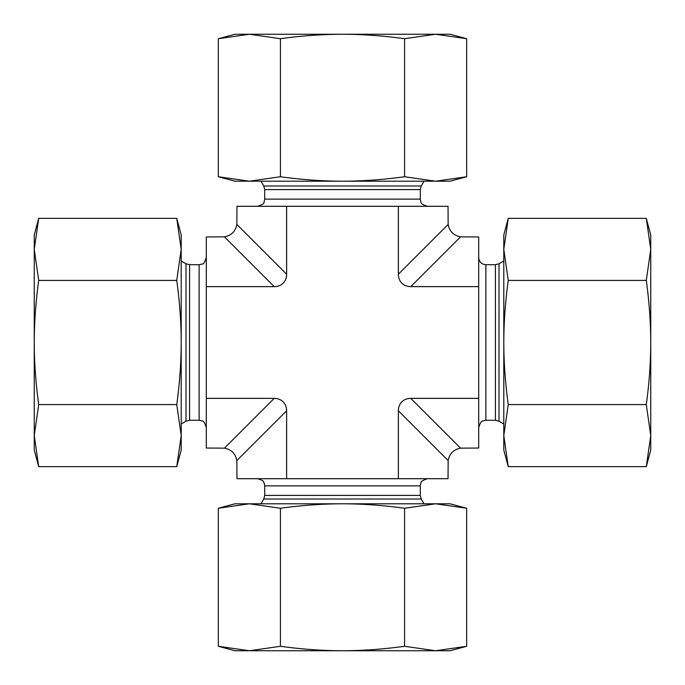 <?xml version="1.0" encoding="UTF-8"?>
<svg xmlns="http://www.w3.org/2000/svg" width="685" height="685" viewBox="0 0 685 685"><rect width="100%" height="100%" fill="white"/><g stroke="black" fill="none" stroke-linecap="round" stroke-linejoin="round"><path stroke-width="1.03" d="M224.432 236.847L274.214 286.63A18.512 14.334 45 0 0 286.63 274.214L236.847 224.432C235.512 231.376 231.376 235.512 224.432 236.847L206.296 236.959L206.296 448.041L224.432 448.153C231.376 449.488 235.512 453.624 236.847 460.568L236.959 478.704L448.041 478.704L448.153 460.568C449.488 453.624 453.624 449.488 460.568 448.153L410.786 398.37A18.512 14.334 -135 0 0 398.37 410.786L448.153 460.568M460.568 448.153L478.704 448.041L478.704 236.959L460.568 236.847C453.624 235.512 449.488 231.376 448.153 224.432L398.37 274.214A18.512 14.334 135 0 0 410.786 286.63L460.568 236.847M448.153 224.432L448.041 206.296L236.959 206.296L236.847 224.432M286.63 206.296L286.63 274.214M478.704 286.63L410.786 286.63M410.786 398.37L478.704 398.37M286.63 478.704L286.63 410.786A18.512 14.334 -45 0 0 274.214 398.37L224.432 448.153M206.296 398.37L274.214 398.37M398.37 478.704L398.37 410.786M398.37 274.214L398.37 206.296M274.214 286.63L206.296 286.63M249.374 650.75L234.972 650.75L218.335 646.289L249.374 650.75L280.422 646.289C301.571 649.217 322.267 650.707 342.5 650.75L249.374 650.75M466.665 646.289L450.028 650.75L342.5 650.75C362.733 650.707 383.429 649.217 404.578 646.289L435.626 650.75L466.665 646.289L466.665 508.253L435.626 503.792L450.028 503.792L466.665 508.253M404.578 508.253C383.429 505.324 362.733 503.835 342.5 503.792L435.626 503.792L404.578 508.253L404.578 646.289M342.5 503.792C322.267 503.835 301.571 505.324 280.422 508.253L249.374 503.792L342.5 503.792M218.335 508.253L234.972 503.792L249.374 503.792L218.335 508.253L218.335 646.289M280.422 508.253L280.422 646.289M218.335 38.711L234.972 34.25L450.028 34.25L466.665 38.711L435.626 34.25L404.578 38.711C383.429 35.783 362.733 34.293 342.5 34.25C322.267 34.293 301.571 35.783 280.422 38.711L249.374 34.25L218.335 38.711L218.335 176.747L249.374 181.208L234.972 181.208L218.335 176.747M404.578 176.747L435.626 181.208L342.5 181.208C362.733 181.165 383.429 179.675 404.578 176.747L404.578 38.711M466.665 176.747L450.028 181.208L435.626 181.208L466.665 176.747L466.665 38.711M249.374 181.208L280.422 176.747C301.571 179.675 322.267 181.165 342.5 181.208L249.374 181.208M280.422 176.747L280.422 38.711M34.25 342.5L34.25 234.972L38.711 218.335L34.25 249.374L38.711 280.422C35.783 301.571 34.293 322.267 34.25 342.5C34.293 362.733 35.783 383.429 38.711 404.578L34.25 435.626L34.25 342.5M38.711 466.665L34.25 450.028L34.25 435.626L38.711 466.665L176.747 466.665L181.208 435.626L181.208 450.028L176.747 466.665M181.208 435.626L176.747 404.578C179.675 383.429 181.165 362.733 181.208 342.5L181.208 435.626M181.208 342.5C181.165 322.267 179.675 301.571 176.747 280.422L181.208 249.374L181.208 342.5M176.747 218.335L181.208 234.972L181.208 249.374L176.747 218.335L38.711 218.335M176.747 280.422L38.711 280.422M176.747 404.578L38.711 404.578M646.289 218.335L650.75 234.972L650.75 450.028L646.289 466.665L650.75 435.626L646.289 404.578C649.217 383.429 650.707 362.733 650.75 342.5C650.707 322.267 649.217 301.571 646.289 280.422L650.75 249.374L646.289 218.335L508.253 218.335L503.792 249.374L508.253 280.422C505.324 301.571 503.835 322.267 503.792 342.5L503.792 234.972L508.253 218.335M508.253 404.578L503.792 435.626L503.792 342.5C503.835 362.733 505.324 383.429 508.253 404.578L646.289 404.578M508.253 466.665L503.792 450.028L503.792 435.626L508.253 466.665L646.289 466.665M508.253 280.422L646.289 280.422M264.718 495.418L264.718 485.871L420.282 485.871L420.282 495.418L264.718 495.418L263.759 499.005L260.994 503.792M420.282 495.418L421.241 499.005L263.759 499.005M495.418 420.282L485.871 420.282L485.871 264.718L495.418 264.718L495.418 420.282L499.005 421.241L503.792 424.006M495.418 264.718L499.005 263.759L499.005 421.241M189.582 264.718L199.129 264.718L199.129 420.282L189.582 420.282L189.582 264.718L185.995 263.759L181.208 260.994M189.582 420.282L185.995 421.241L185.995 263.759M420.282 189.582L420.282 199.129L264.718 199.129L264.718 189.582L420.282 189.582L421.241 185.995L424.006 181.208M264.718 189.582L263.759 185.995L421.241 185.995M286.63 410.786L236.847 460.568M420.282 485.871L421.01 482.719C420.513 481.666 422.662 480.322 427.449 478.704M264.718 485.871L264.196 483.182C262.894 482.308 265.754 481.127 257.551 478.704M421.241 499.005L424.006 503.792M485.871 264.718C481.521 264.299 479.132 261.91 478.704 257.551M485.871 420.282L482.719 421.01C481.649 420.564 480.313 422.705 478.704 427.449M499.005 263.759L503.792 260.994M199.129 420.282L202.28 421.01C203.342 420.547 204.687 422.688 206.296 427.449M199.129 264.718L202.28 263.99C203.334 264.487 204.678 262.338 206.296 257.551M185.995 421.241L181.208 424.006M264.718 199.129L263.99 202.28C264.453 203.342 262.312 204.687 257.551 206.296M420.282 199.129L421.01 202.28C420.547 203.342 422.688 204.687 427.449 206.296M263.759 185.995L260.994 181.208"/></g></svg>
